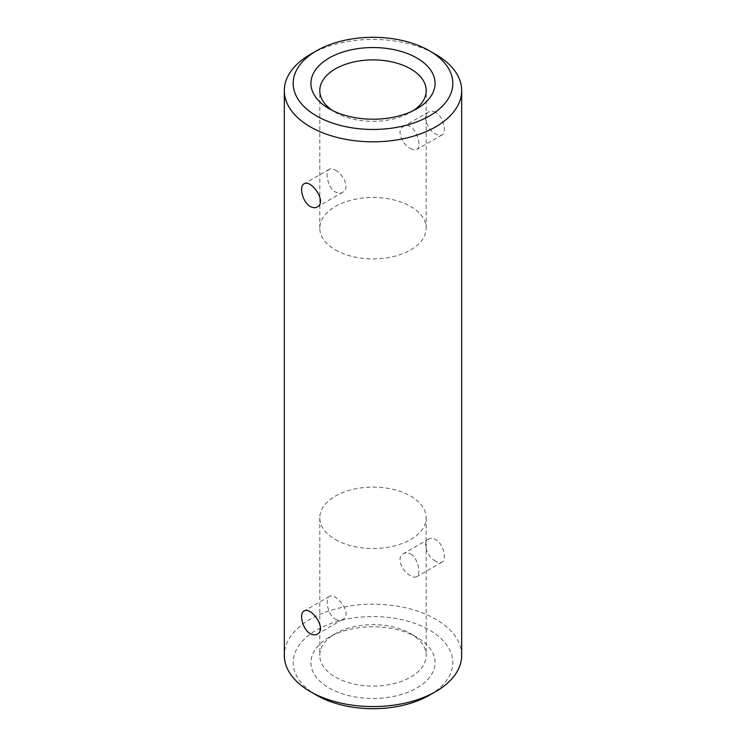 <?xml version="1.0" encoding="UTF-8"?>
<svg xmlns="http://www.w3.org/2000/svg" width="746" height="746" viewBox="0 0 746 746"><rect width="100%" height="100%" fill="white"/><g stroke="black" fill="none" stroke-linecap="round" stroke-linejoin="round"><path stroke-width="0.56" stroke-dasharray="3.73 2.8" d="M310.299 54.421A88.681 51.194 180 0 1 435.701 54.421M435.701 112.338C433.1 110.902 430.759 110.753 428.698 111.891C421.798 115.164 427.505 130 435.701 134.066C438.266 135.52 440.364 135.809 442.005 134.923C447.087 132.695 443.637 116.59 435.701 112.338M435.701 561.253C427.495 557.187 421.807 542.351 428.698 539.078C430.759 537.95 433.09 538.099 435.701 539.535C443.618 543.769 447.096 559.882 442.005 562.12C440.364 562.997 438.266 562.717 435.701 561.253M461.681 655.38A88.681 51.194 0 0 0 435.701 619.18A88.681 51.194 0 0 0 339.066 608.083A88.681 51.194 0 0 0 284.319 655.38M413.517 110.529A53.208 30.717 180 0 1 410.626 112.338A53.208 30.717 180 0 1 335.374 112.338L335.374 112.338A53.208 30.717 180 0 1 332.483 110.529M335.374 170.265C343.673 174.275 350.135 188.663 342.619 192.3C340.418 193.522 338.003 193.41 335.374 191.983C327.531 187.684 324.864 171.142 329.322 169.267C330.804 168.465 332.819 168.801 335.374 170.265M335.374 249.91A53.208 30.717 0 0 0 393.366 256.568A53.208 30.717 0 0 0 426.208 228.192A53.208 30.717 0 0 0 373 197.466A53.208 30.717 0 0 0 319.792 228.192A53.208 30.717 0 0 0 335.374 249.91M410.626 148.547C413.181 150.011 415.205 150.347 416.678 149.545C423.644 146.468 413.564 119.677 403.381 126.503C395.865 130.149 402.318 144.528 410.626 148.547M416.893 637.28A62.077 35.836 0 0 0 329.107 637.28A62.077 35.836 0 0 0 329.107 687.961A62.077 35.836 0 0 0 416.893 687.961A62.077 35.836 0 0 0 416.893 637.28L410.626 633.662A53.208 30.717 180 0 1 426.208 655.38A53.208 30.717 180 0 1 373 686.096A53.208 30.717 180 0 1 319.792 655.38A53.208 30.717 180 0 1 335.374 633.662A53.208 30.717 180 0 1 410.626 633.662L416.893 637.28M316.565 695.207A79.813 46.075 180 0 1 316.565 630.044A79.813 46.075 180 0 1 429.435 630.044A79.813 46.075 180 0 1 429.435 695.207M410.626 554.017C418.45 558.306 421.145 574.858 416.678 576.733C415.196 577.535 413.181 577.199 410.626 575.735C402.318 571.716 395.865 557.337 403.381 553.7C405.572 552.478 407.987 552.59 410.626 554.017M335.374 539.535A53.208 30.717 0 0 0 393.366 546.193A53.208 30.717 0 0 0 426.208 517.808A53.208 30.717 0 0 0 410.626 496.09A53.208 30.717 0 0 0 352.634 489.432A53.208 30.717 0 0 0 319.792 517.808A53.208 30.717 0 0 0 335.374 539.535M335.374 619.18C338.003 620.607 340.418 620.709 342.619 619.497C353.632 614.089 335.486 591.96 329.322 596.455C324.864 598.329 327.531 614.881 335.374 619.18M426.208 228.192L426.208 90.62M319.792 228.192L319.792 90.62M319.792 517.808L319.792 655.38M426.208 517.808L426.208 655.38M329.322 596.455L303.995 611.077M342.619 619.497L317.302 634.109M428.698 539.078L403.381 553.7M442.005 562.12L416.678 576.733M335.374 633.662L329.107 637.28M428.698 111.891L403.381 126.503M442.005 134.923L416.678 149.545M329.322 169.267L303.995 183.88M342.619 192.3L317.302 206.922M410.626 112.338L416.893 108.72M335.374 112.338L329.107 108.72"/><path stroke-width="1.12" d="M435.701 54.421L429.435 50.793L435.701 54.421A88.681 51.194 180 0 1 461.681 90.62A88.681 51.194 180 0 1 373 141.815A88.681 51.194 180 0 1 284.319 90.62A88.681 51.194 180 0 1 310.299 54.421L316.565 50.793A79.813 46.075 0 0 0 316.565 115.956A79.813 46.075 0 0 0 429.435 115.956A79.813 46.075 0 0 0 429.435 50.793A79.813 46.075 0 0 0 316.565 50.793M284.319 90.62L284.319 655.38A88.681 51.194 0 0 0 310.299 691.579A88.681 51.194 0 0 0 435.701 691.579A88.681 51.194 0 0 0 461.681 655.38L461.681 90.62M310.299 206.465C302.382 202.231 298.904 186.118 303.995 183.88C310.97 178.909 327.494 201.989 317.302 206.922C315.241 208.05 312.91 207.901 310.299 206.465M310.299 633.662C312.9 635.098 315.241 635.247 317.302 634.109C327.494 629.176 310.97 606.106 303.995 611.077C298.913 613.305 302.363 629.41 310.299 633.662M332.483 110.529A53.208 30.717 180 0 1 319.792 90.62A53.208 30.717 180 0 1 352.634 62.235A53.208 30.717 180 0 1 410.626 68.893A53.208 30.717 180 0 1 426.208 90.62A53.208 30.717 180 0 1 413.517 110.529M416.893 58.039A62.077 35.836 180 0 1 416.893 108.72A62.077 35.836 180 0 1 329.107 108.72A62.077 35.836 180 0 1 329.107 58.039A62.077 35.836 180 0 1 416.893 58.039M435.701 691.579L429.435 695.207A79.813 46.075 180 0 1 316.565 695.207L310.299 691.579"/></g></svg>
